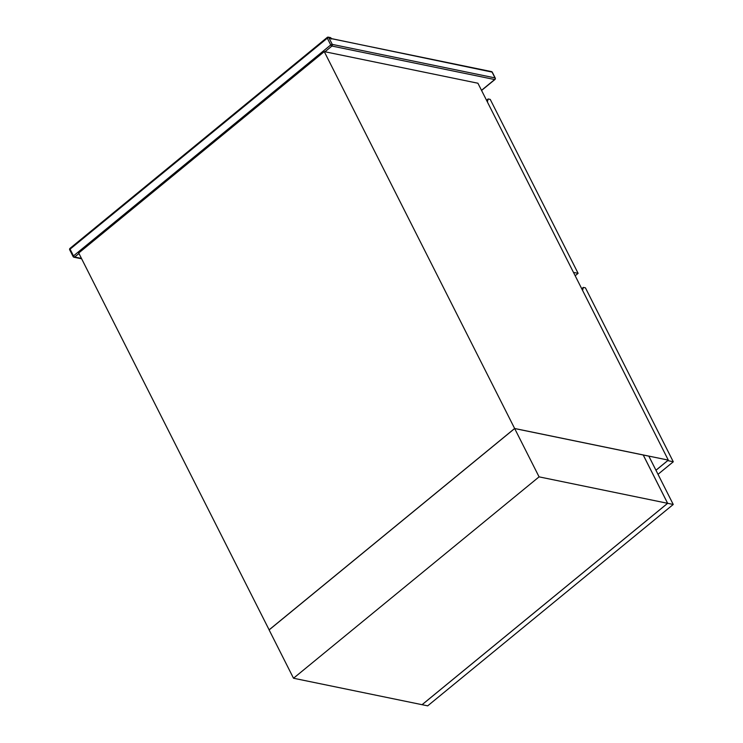 <?xml version="1.0" encoding="UTF-8"?>
<svg xmlns="http://www.w3.org/2000/svg" width="743" height="743" viewBox="0 0 743 743"><rect width="100%" height="100%" fill="white"/><g stroke="black" fill="none" stroke-linecap="round" stroke-linejoin="round"><path stroke-width="1.11" d="M269.152 629.888L78.712 253.001L324.264 51.611L477.925 83.235L668.301 460.112L655.948 470.235M324.264 51.611L514.639 428.488L269.087 629.869M668.301 460.112L514.639 428.488M573.475 272.393L578.11 273.35L490.241 99.404L488.142 98.968L487.38 101.958M578.11 273.35L575.166 275.755M486.535 100.286L488.142 98.968M667.688 460.604L673.288 461.784L585.428 287.838L583.329 287.411L582.568 290.402M667.706 460.632L655.967 470.263M673.288 461.784L658.01 474.313M581.723 288.73L583.329 287.411M422.098 704.698L667.651 503.317L673.242 504.469L427.689 705.85L293.513 678.238L269.115 629.925L514.667 428.535L539.074 476.857L667.623 503.308L643.215 454.995L514.667 428.535M293.513 678.238L539.074 476.857M422.061 704.689L667.623 503.308M673.242 504.469L648.834 456.146L643.243 455.004L667.651 503.317M331.164 38.961L330.951 38.069L329.976 37.856M330.951 38.069L331.443 39.035L330.57 38.413L330.951 38.069L328.852 37.633L332.27 44.394L495.005 77.894L492.08 72.09L330.57 38.413M481.501 90.33L494.662 79.538L331.926 46.047L324.97 51.759M78.972 253.502L74.681 257.022L81.451 258.415M73.492 255.908L330.737 44.942L327.319 38.172L70.074 249.146L73.492 255.908A1.189 0.502 153.2 0 0 73.12 256.595A1.189 0.502 153.2 0 0 73.353 256.744A1.189 0.957 -78.4 0 0 74.681 257.022A1.189 0.511 50.6 0 1 73.492 255.908M70.288 248.329A1.189 0.511 50.6 0 0 70.018 248.366A1.189 0.511 50.6 0 0 70.074 249.146A1.189 0.502 153.2 0 0 69.712 249.834L73.12 256.595A1.189 1.189 0 0 0 73.947 257.227L81.646 258.805M327.533 37.354A1.189 0.511 50.6 0 0 327.264 37.391A1.189 0.511 50.6 0 0 327.319 38.172A1.189 0.502 153.2 0 1 328.852 37.633A1.189 0.957 -78.4 0 0 327.533 37.354M491.485 71.607A1.189 0.957 101.6 0 1 492.08 72.09A1.189 0.502 153.2 0 1 492.312 72.238A1.189 1.189 0 0 0 491.485 71.607L331.592 38.701L330.607 37.633L328.257 37.15A1.189 1.189 0 0 0 327.264 37.391L70.018 248.366A1.189 1.189 0 0 0 69.712 249.834M492.293 72.508A1.189 0.502 153.2 0 0 492.312 72.238L495.237 78.034A1.189 0.502 153.2 0 0 495.005 77.894A1.189 0.957 -78.4 0 1 494.662 79.538A1.189 0.511 50.6 0 0 494.931 79.501A1.189 1.189 0 0 0 495.237 78.034M330.737 44.942A1.189 0.511 50.6 0 0 331.926 46.047A1.189 0.957 101.6 0 0 332.27 44.394A1.189 0.502 153.2 0 0 330.737 44.942M481.566 90.451L494.931 79.501"/></g></svg>
